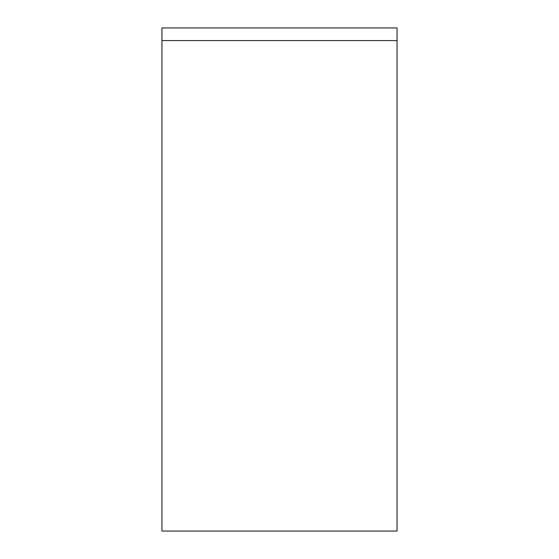 <?xml version="1.0" encoding="UTF-8"?>
<svg xmlns="http://www.w3.org/2000/svg" width="559" height="559" viewBox="0 0 559 559"><rect width="100%" height="100%" fill="white"/><g stroke="black" fill="none" stroke-linecap="round" stroke-linejoin="round"><path stroke-width="0.84" d="M161.942 531.05L397.058 531.05L397.058 27.95L161.942 27.95L161.942 531.05M397.058 40.59L161.942 40.59"/></g></svg>
